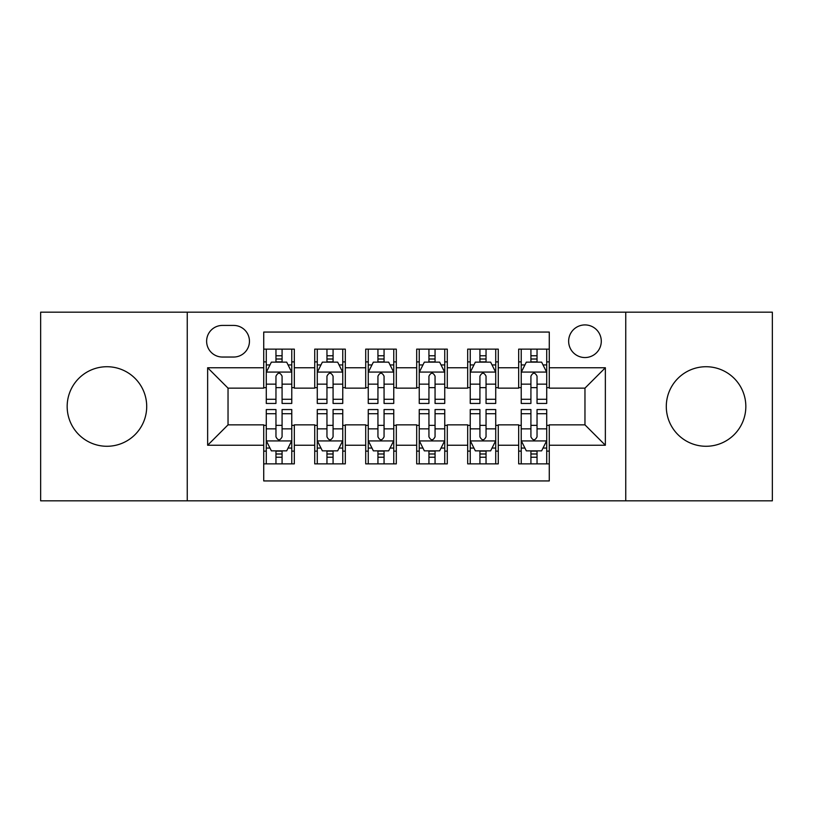 <?xml version="1.0" encoding="UTF-8"?>
<svg xmlns="http://www.w3.org/2000/svg" width="813" height="813" viewBox="0 0 813 813"><rect width="100%" height="100%" fill="white"/><g stroke="black" fill="none" stroke-linecap="round" stroke-linejoin="round"><path stroke-width="1.22" d="M706.06 366.724A39.776 39.776 0 0 0 666.294 406.5A39.776 39.776 0 0 0 706.06 446.276A39.776 39.776 0 0 0 745.836 406.5A39.776 39.776 0 0 0 706.06 366.724M106.94 366.724A39.776 39.776 0 0 0 67.164 406.5A39.776 39.776 0 0 0 106.94 446.276A39.776 39.776 0 0 0 146.706 406.5A39.776 39.776 0 0 0 106.94 366.724M584.964 324.915A16.321 16.321 0 0 0 568.643 341.236A16.321 16.321 0 0 0 584.964 357.547A16.321 16.321 0 0 0 601.285 341.236A16.321 16.321 0 0 0 584.964 324.915M625.756 500.828L772.35 500.828L772.35 312.172L625.756 312.172L625.756 500.828L187.244 500.828L187.244 312.172L40.65 312.172L40.65 500.828L187.244 500.828M549.273 349.133L518.674 349.133L518.674 367.75L498.278 367.75L498.278 388.147L518.674 388.147L518.674 367.75M498.278 367.75L498.278 349.133L467.688 349.133L467.688 367.75L447.292 367.75L447.292 388.147L467.688 388.147L467.688 367.75M447.292 367.75L447.292 349.133L416.693 349.133L416.693 367.75L396.307 367.75L396.307 388.147L416.693 388.147L416.693 367.75M396.307 367.75L396.307 349.133L365.708 349.133L365.708 367.75L345.312 367.75L345.312 388.147L365.708 388.147L365.708 367.75M345.312 367.75L345.312 349.133L314.722 349.133L314.722 388.147L294.326 388.147L294.326 349.133L263.727 349.133M263.727 463.867L294.326 463.867L294.326 424.853L314.722 424.853L314.722 463.867L345.312 463.867L345.312 424.853L365.708 424.853L365.708 445.25L345.312 445.25M365.708 445.25L365.708 463.867L396.307 463.867L396.307 424.853L416.693 424.853L416.693 445.25L396.307 445.25M416.693 445.25L416.693 463.867L447.292 463.867L447.292 424.853L467.688 424.853L467.688 445.25L447.292 445.25M467.688 445.25L467.688 463.867L498.278 463.867L498.278 424.853L518.674 424.853L518.674 445.25L498.278 445.25M222.427 357.039L233.646 357.039A15.803 15.803 0 0 0 249.449 341.236A15.803 15.803 0 0 0 233.646 325.424L222.427 325.424A15.803 15.803 0 0 0 206.624 341.236A15.803 15.803 0 0 0 222.427 357.039M625.756 312.172L187.244 312.172M549.273 367.75L549.273 332.06L263.727 332.06L263.727 388.147L228.036 388.147L228.036 424.853L263.727 424.853L263.727 480.94L549.273 480.94L549.273 424.853L584.964 424.853L584.964 388.147L549.273 388.147L549.273 367.75L605.36 367.75L605.36 445.25L549.273 445.25M263.727 445.25L207.64 445.25L207.64 367.75L263.727 367.75M518.674 445.25L518.674 463.867L549.273 463.867M263.727 361.887L266.278 361.887M275.963 361.887L282.081 361.887M291.776 361.887L294.326 361.887M263.727 387.638L266.278 387.638M275.963 387.638L282.081 387.638M291.776 387.638L294.326 387.638M263.727 425.362L266.278 425.362M275.963 425.362L282.081 425.362M291.776 425.362L294.326 425.362M263.727 451.113L266.278 451.113M275.963 451.113L282.081 451.113M291.776 451.113L294.326 451.113M314.722 387.638L317.273 387.638M326.958 387.638L333.076 387.638M342.761 387.638L345.312 387.638M314.722 361.887L317.273 361.887M326.958 361.887L333.076 361.887M342.761 361.887L345.312 361.887M314.722 425.362L317.273 425.362M326.958 425.362L333.076 425.362M342.761 425.362L345.312 425.362M314.722 451.113L317.273 451.113M326.958 451.113L333.076 451.113M342.761 451.113L345.312 451.113M365.708 425.362L368.259 425.362M377.943 425.362L384.061 425.362M393.756 425.362L396.307 425.362M365.708 451.113L368.259 451.113M377.943 451.113L384.061 451.113M393.756 451.113L396.307 451.113M365.708 361.887L368.259 361.887M377.943 361.887L384.061 361.887M393.756 361.887L396.307 361.887M365.708 387.638L368.259 387.638M377.943 387.638L384.061 387.638M393.756 387.638L396.307 387.638M416.693 425.362L419.244 425.362M428.939 425.362L435.057 425.362M444.741 425.362L447.292 425.362M416.693 451.113L419.244 451.113M428.939 451.113L435.057 451.113M444.741 451.113L447.292 451.113M416.693 361.887L419.244 361.887M428.939 361.887L435.057 361.887M444.741 361.887L447.292 361.887M416.693 387.638L419.244 387.638M428.939 387.638L435.057 387.638M444.741 387.638L447.292 387.638M467.688 425.362L470.239 425.362M479.924 425.362L486.042 425.362M495.727 425.362L498.278 425.362M467.688 451.113L470.239 451.113M479.924 451.113L486.042 451.113M495.727 451.113L498.278 451.113M467.688 361.887L470.239 361.887M479.924 361.887L486.042 361.887M495.727 361.887L498.278 361.887M467.688 387.638L470.239 387.638M479.924 387.638L486.042 387.638M495.727 387.638L498.278 387.638M518.674 425.362L521.224 425.362M530.919 425.362L537.037 425.362M546.722 425.362L549.273 425.362M518.674 451.113L521.224 451.113M530.919 451.113L537.037 451.113M546.722 451.113L549.273 451.113M518.674 361.887L521.224 361.887M530.919 361.887L537.037 361.887M546.722 361.887L549.273 361.887M518.674 387.638L521.224 387.638M530.919 387.638L537.037 387.638M546.722 387.638L549.273 387.638M228.036 388.147L207.64 367.75M228.036 424.853L207.64 445.25M605.36 367.75L584.964 388.147M605.36 445.25L584.964 424.853M282.081 355.769L275.963 355.769M291.776 399.285L282.081 399.285L282.081 403.441L291.776 403.441L291.776 372.334L286.674 362.141L271.379 362.141L266.278 372.334L266.278 403.441L275.963 403.441L275.963 399.285L266.278 399.285M266.278 372.334L266.278 349.133M291.776 372.334L291.776 349.133M275.963 362.141L275.963 349.133M282.081 349.133L282.081 362.141M282.081 399.285L282.081 376.165C280.048 372.232 278.005 372.232 275.963 376.165L275.963 399.285M275.963 457.231L282.081 457.231M266.278 413.715L275.963 413.715L275.963 409.559L266.278 409.559L266.278 440.666L271.379 450.859L286.674 450.859L291.776 440.666L291.776 409.559L282.081 409.559L282.081 413.715L291.776 413.715M291.776 440.666L291.776 463.867M266.278 440.666L266.278 463.867M282.081 450.859L282.081 463.867M275.963 463.867L275.963 450.859M275.963 413.715L275.963 436.835C278.005 440.768 280.048 440.768 282.081 436.835L282.081 413.715M333.076 355.769L326.958 355.769M342.761 399.285L333.076 399.285L333.076 403.441L342.761 403.441L342.761 372.334L337.659 362.141L322.365 362.141L317.273 372.334L317.273 403.441L326.958 403.441L326.958 399.285L317.273 399.285M317.273 372.334L317.273 349.133M342.761 372.334L342.761 349.133M326.958 362.141L326.958 349.133M333.076 349.133L333.076 362.141M333.076 399.285L333.076 376.165C331.033 372.232 329.001 372.232 326.958 376.165L326.958 399.285M384.061 355.769L377.943 355.769M393.756 399.285L384.061 399.285L384.061 403.441L393.756 403.441L393.756 372.334L388.655 362.141L373.36 362.141L368.259 372.334L368.259 403.441L377.943 403.441L377.943 399.285L368.259 399.285M368.259 372.334L368.259 349.133M393.756 372.334L393.756 349.133M377.943 362.141L377.943 349.133M384.061 349.133L384.061 362.141M384.061 399.285L384.061 376.165C382.029 372.232 379.986 372.232 377.943 376.165L377.943 399.285M435.057 355.769L428.939 355.769M444.741 399.285L435.057 399.285L435.057 403.441L444.741 403.441L444.741 372.334L439.64 362.141L424.345 362.141L419.244 372.334L419.244 403.441L428.939 403.441L428.939 399.285L419.244 399.285M419.244 372.334L419.244 349.133M444.741 372.334L444.741 349.133M428.939 362.141L428.939 349.133M435.057 349.133L435.057 362.141M435.057 399.285L435.057 376.165C433.014 372.232 430.981 372.232 428.939 376.165L428.939 399.285M486.042 355.769L479.924 355.769M495.727 399.285L486.042 399.285L486.042 403.441L495.727 403.441L495.727 372.334L490.635 362.141L475.341 362.141L470.239 372.334L470.239 403.441L479.924 403.441L479.924 399.285L470.239 399.285M470.239 372.334L470.239 349.133M495.727 372.334L495.727 349.133M479.924 362.141L479.924 349.133M486.042 349.133L486.042 362.141M486.042 399.285L486.042 376.165C484.009 372.232 481.967 372.232 479.924 376.165L479.924 399.285M326.958 457.231L333.076 457.231M317.273 413.715L326.958 413.715L326.958 409.559L317.273 409.559L317.273 440.666L322.365 450.859L337.659 450.859L342.761 440.666L342.761 409.559L333.076 409.559L333.076 413.715L342.761 413.715M342.761 440.666L342.761 463.867M317.273 440.666L317.273 463.867M333.076 450.859L333.076 463.867M326.958 463.867L326.958 450.859M326.958 413.715L326.958 436.835C328.991 440.768 331.033 440.768 333.076 436.835L333.076 413.715M377.943 457.231L384.061 457.231M368.259 413.715L377.943 413.715L377.943 409.559L368.259 409.559L368.259 440.666L373.36 450.859L388.655 450.859L393.756 440.666L393.756 409.559L384.061 409.559L384.061 413.715L393.756 413.715M393.756 440.666L393.756 463.867M368.259 440.666L368.259 463.867M384.061 450.859L384.061 463.867M377.943 463.867L377.943 450.859M377.943 413.715L377.943 436.835C379.986 440.768 382.019 440.768 384.061 436.835L384.061 413.715M428.939 457.231L435.057 457.231M419.244 413.715L428.939 413.715L428.939 409.559L419.244 409.559L419.244 440.666L424.345 450.859L439.64 450.859L444.741 440.666L444.741 409.559L435.057 409.559L435.057 413.715L444.741 413.715M444.741 440.666L444.741 463.867M419.244 440.666L419.244 463.867M435.057 450.859L435.057 463.867M428.939 463.867L428.939 450.859M428.939 413.715L428.939 436.835C430.971 440.768 433.014 440.768 435.057 436.835L435.057 413.715M479.924 457.231L486.042 457.231M470.239 413.715L479.924 413.715L479.924 409.559L470.239 409.559L470.239 440.666L475.341 450.859L490.635 450.859L495.727 440.666L495.727 409.559L486.042 409.559L486.042 413.715L495.727 413.715M495.727 440.666L495.727 463.867M470.239 440.666L470.239 463.867M486.042 450.859L486.042 463.867M479.924 463.867L479.924 450.859M479.924 413.715L479.924 436.835C481.967 440.768 483.999 440.768 486.042 436.835L486.042 413.715M537.037 355.769L530.919 355.769M546.722 399.285L537.037 399.285L537.037 403.441L546.722 403.441L546.722 372.334L541.621 362.141L526.326 362.141L521.224 372.334L521.224 403.441L530.919 403.441L530.919 399.285L521.224 399.285M521.224 372.334L521.224 349.133M546.722 372.334L546.722 349.133M530.919 362.141L530.919 349.133M537.037 349.133L537.037 362.141M537.037 399.285L537.037 376.165C534.995 372.232 532.952 372.232 530.919 376.165L530.919 399.285M530.919 457.231L537.037 457.231M521.224 413.715L530.919 413.715L530.919 409.559L521.224 409.559L521.224 440.666L526.326 450.859L541.621 450.859L546.722 440.666L546.722 409.559L537.037 409.559L537.037 413.715L546.722 413.715M546.722 440.666L546.722 463.867M521.224 440.666L521.224 463.867M537.037 450.859L537.037 463.867M530.919 463.867L530.919 450.859M530.919 413.715L530.919 436.835C532.952 440.768 534.995 440.768 537.037 436.835L537.037 413.715M314.722 445.25L294.326 445.25M314.722 367.75L294.326 367.75M291.643 372.08L266.41 372.08M266.278 364.946L269.977 364.946M288.076 364.946L291.776 364.946M275.963 384.153L266.278 384.153M291.776 384.153L282.081 384.153M282.081 359.011L275.963 359.011M266.41 440.92L291.643 440.92M291.776 448.054L288.076 448.054M269.977 448.054L266.278 448.054M282.081 428.847L291.776 428.847M266.278 428.847L275.963 428.847M275.963 453.989L282.081 453.989M342.639 372.08L317.395 372.08M317.273 364.946L320.962 364.946M339.072 364.946L342.761 364.946M326.958 384.153L317.273 384.153M342.761 384.153L333.076 384.153M333.076 359.011L326.958 359.011M393.624 372.08L368.38 372.08M368.259 364.946L371.958 364.946M390.057 364.946L393.756 364.946M377.943 384.153L368.259 384.153M393.756 384.153L384.061 384.153M384.061 359.011L377.943 359.011M444.62 372.08L419.376 372.08M419.244 364.946L422.943 364.946M441.042 364.946L444.741 364.946M428.939 384.153L419.244 384.153M444.741 384.153L435.057 384.153M435.057 359.011L428.939 359.011M495.605 372.08L470.361 372.08M470.239 364.946L473.928 364.946M492.038 364.946L495.727 364.946M479.924 384.153L470.239 384.153M495.727 384.153L486.042 384.153M486.042 359.011L479.924 359.011M317.395 440.92L342.639 440.92M342.761 448.054L339.072 448.054M320.962 448.054L317.273 448.054M333.076 428.847L342.761 428.847M317.273 428.847L326.958 428.847M326.958 453.989L333.076 453.989M368.38 440.92L393.624 440.92M393.756 448.054L390.057 448.054M371.958 448.054L368.259 448.054M384.061 428.847L393.756 428.847M368.259 428.847L377.943 428.847M377.943 453.989L384.061 453.989M419.376 440.92L444.62 440.92M444.741 448.054L441.042 448.054M422.943 448.054L419.244 448.054M435.057 428.847L444.741 428.847M419.244 428.847L428.939 428.847M428.939 453.989L435.057 453.989M470.361 440.92L495.605 440.92M495.727 448.054L492.038 448.054M473.928 448.054L470.239 448.054M486.042 428.847L495.727 428.847M470.239 428.847L479.924 428.847M479.924 453.989L486.042 453.989M546.59 372.08L521.357 372.08M521.224 364.946L524.924 364.946M543.023 364.946L546.722 364.946M530.919 384.153L521.224 384.153M546.722 384.153L537.037 384.153M537.037 359.011L530.919 359.011M521.357 440.92L546.59 440.92M546.722 448.054L543.023 448.054M524.924 448.054L521.224 448.054M537.037 428.847L546.722 428.847M521.224 428.847L530.919 428.847M530.919 453.989L537.037 453.989"/></g></svg>
